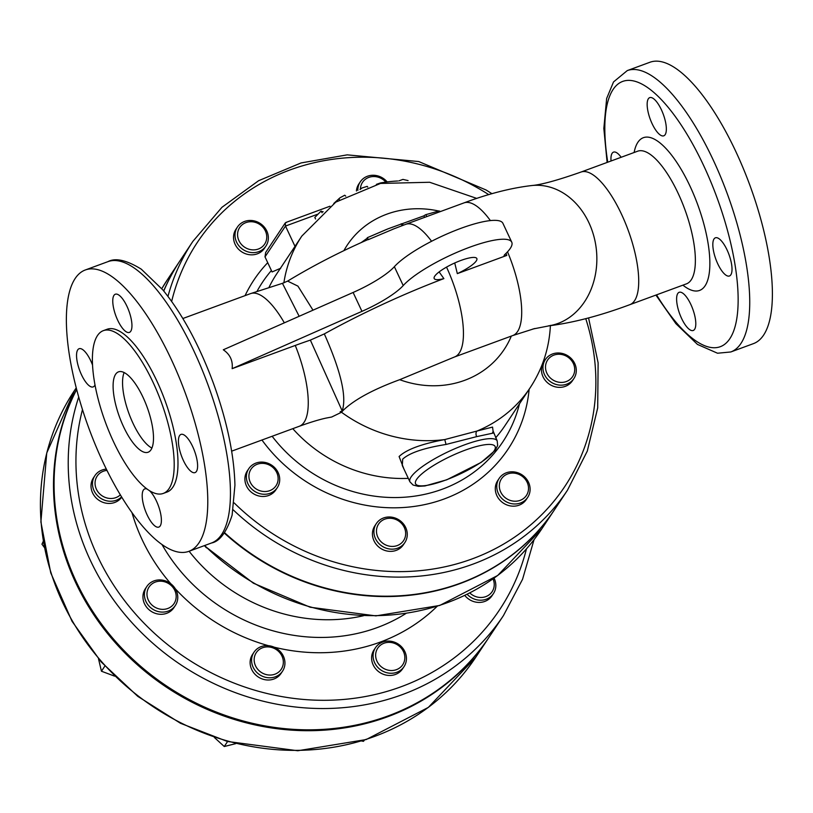 <?xml version="1.0" encoding="UTF-8"?>
<svg xmlns="http://www.w3.org/2000/svg" width="813" height="813" viewBox="0 0 813 813"><rect width="100%" height="100%" fill="white"/><g stroke="black" fill="none" stroke-linecap="round" stroke-linejoin="round"><path stroke-width="1.22" d="M265.953 246.024L264.489 248.229A17.134 15.61 -146.4 0 1 241.573 251.745A17.134 15.61 -146.4 0 1 235.953 229.266L237.416 227.061A17.134 15.61 33.6 0 0 243.036 249.55A17.134 15.61 33.6 0 0 265.953 246.024A17.134 15.61 33.6 0 0 267.365 243.29A17.134 15.61 33.6 0 0 258.88 222.671A17.134 15.61 33.6 0 0 237.416 227.061M356.429 190.974A17.134 15.61 -146.4 0 1 358.797 184.063L360.261 181.868A17.134 15.61 33.6 0 0 357.852 190.384M573.887 378.553L572.423 380.758A17.134 15.61 -146.4 0 1 557.271 387.212A17.134 15.61 -146.4 0 1 543.054 376.836A17.134 15.61 -146.4 0 1 543.887 361.795L545.35 359.59A17.134 15.61 33.6 0 0 544.517 374.63A17.134 15.61 33.6 0 0 558.734 385.016A17.134 15.61 33.6 0 0 573.887 378.553A17.134 15.61 33.6 0 0 568.267 356.074A17.134 15.61 33.6 0 0 545.35 359.59M527.708 497.363L526.245 499.568A17.134 15.61 -146.4 0 1 504.782 503.958A17.134 15.61 -146.4 0 1 496.286 483.339A17.134 15.61 -146.4 0 1 497.708 480.605L499.172 478.4A17.134 15.61 33.6 0 0 497.749 481.133A17.134 15.61 33.6 0 0 506.245 501.763A17.134 15.61 33.6 0 0 527.708 497.363A17.134 15.61 33.6 0 0 522.078 474.883A17.134 15.61 33.6 0 0 499.172 478.4M404.854 542.566L403.39 544.761A17.134 15.61 -146.4 0 1 380.484 548.287A17.134 15.61 -146.4 0 1 374.854 525.798L376.317 523.592A17.134 15.61 33.6 0 0 381.947 546.082A17.134 15.61 33.6 0 0 404.854 542.566A17.134 15.61 33.6 0 0 402.994 523.379A17.134 15.61 33.6 0 0 383.512 517.972A17.134 15.61 33.6 0 0 376.317 523.592M277.304 487.668L275.841 489.863A17.134 15.61 -146.4 0 1 252.934 493.389A17.134 15.61 -146.4 0 1 247.304 470.9L248.768 468.705A17.134 15.61 33.6 0 0 254.398 491.184A17.134 15.61 33.6 0 0 277.304 487.668A17.134 15.61 33.6 0 0 268.717 463.573A17.134 15.61 33.6 0 0 248.768 468.705M233.229 509.863A224.855 204.937 33.6 0 0 567.393 490.341L554.71 509.426A224.855 204.937 -146.4 0 1 224.551 532.678M163.748 291.013A224.855 204.937 -146.4 0 1 180.161 260.506L192.844 241.42A224.855 204.937 33.6 0 0 167.966 296.379M286.532 222.356L285.272 222.945L285.495 226.055L294.997 246.339M408.075 180.588L402.923 179.399L398.817 180.903M285.272 222.945L265.658 252.467L265.008 256.878L272.07 271.949L280.719 268.219M283.869 282.883A137.051 124.917 33.6 0 1 301.826 236.075L276.705 273.879A137.051 124.917 33.6 0 0 269.052 287.274M292.792 428.675A137.051 124.917 33.6 0 0 408.309 478.359M495.696 437.74A137.051 124.917 33.6 0 0 504.995 425.595L530.117 387.801C542.515 368.929 549.273 348.127 550.411 325.373M402.303 465.534L402.699 459.121C409.549 452.871 424 447.983 446.042 444.457L444.762 439.569C421.652 443.878 406.429 449.528 399.102 456.52L403.868 468.867M493.196 431.998L492.546 427.089L477.007 431.042A4.278 2.754 -106.5 0 0 476.692 436.622L493.491 433.024M446.53 267.111A70.67 24.197 69.8 0 1 454.518 356.978L399.701 379.691C372.913 389.529 354.021 399.823 343.005 410.555L341.501 412.262L331.694 417.008M446.042 444.457L476.692 436.622M386.46 229.459L367.283 237.711L388.014 228.829L423.919 215.841A72.814 24.929 69.8 0 1 425.86 214.662L439.111 210.902L439.569 211.878M361.236 242.559L367.446 238.077M402.506 223.717L403.228 225.252M423.919 215.841L424.63 217.366M401.175 223.748L402.079 225.679M425.86 214.662L426.764 216.583M367.283 237.711L368.208 239.693L394.905 228.423M439.122 271.918L443.878 278.605A219.754 50.172 154.9 0 0 324.316 333.909L310.363 340.108A176.929 40.396 154.9 0 0 295.261 345.444L232.152 368.665L361.958 311.349A49.471 11.291 154.9 0 0 403.218 285.566A62.103 14.177 -25.1 0 1 463.522 249.601A62.103 14.177 -25.1 0 1 511.753 242.193A62.103 14.177 -25.1 0 1 504.436 254.876L504.019 255.871L506.794 255.424L506.042 253.351M506.794 255.424L457.323 273.625L454.731 262.975M360.017 189.52L362.049 187.966L367.161 186.37L367.761 187.092M314.844 217.467L315.556 218.992L314.814 217.447L320.84 211.299L323.157 211.766M333.777 203.484L340.068 197.742L344.742 195.222L345.728 196.126M376.368 184.378L380.332 182.986A139.186 126.848 -146.4 0 1 397.638 180.994M120.334 494.853A14.99 13.658 -146.4 0 1 96.859 490.127A14.99 13.658 -146.4 0 1 106.97 470.402M106.33 469.111A17.134 15.61 33.6 0 0 94.887 475.666A17.134 15.61 33.6 0 0 99.216 497.21A17.134 15.61 33.6 0 0 121.574 496.885M121.737 497.16A17.134 15.61 -146.4 0 1 98.871 500.239A17.134 15.61 -146.4 0 1 93.424 477.871L94.887 475.666M151.604 584.201A14.99 13.658 -146.4 0 1 175.791 593.256A14.99 13.658 -146.4 0 1 157.326 608.348A14.99 13.658 -146.4 0 1 151.604 584.201M149.683 583.358A17.134 15.61 33.6 0 0 146.818 586.519A17.134 15.61 33.6 0 0 152.438 609.008A17.134 15.61 33.6 0 0 175.354 605.482A17.134 15.61 33.6 0 0 171.594 584.415A17.134 15.61 33.6 0 0 149.683 583.358M175.354 605.482L173.891 607.687A17.134 15.61 -146.4 0 1 150.974 611.213A17.134 15.61 -146.4 0 1 145.354 588.724L146.818 586.519M254.418 657.148A14.99 13.658 -146.4 0 1 278.31 651.162A14.99 13.658 -146.4 0 1 273.524 674.627A14.99 13.658 -146.4 0 1 254.418 657.148M251.878 657.331A17.134 15.61 33.6 0 0 262.274 676.182A17.134 15.61 33.6 0 0 282.528 671.192A17.134 15.61 33.6 0 0 276.908 648.703A17.134 15.61 33.6 0 0 253.991 652.229A17.134 15.61 33.6 0 0 251.878 657.331M282.528 671.192L281.064 673.398A17.134 15.61 -146.4 0 1 260.81 678.388A17.134 15.61 -146.4 0 1 250.414 659.536A17.134 15.61 -146.4 0 1 252.528 654.435L253.991 652.229M377.019 661.304A14.99 13.658 -146.4 0 1 391.49 642.565A14.99 13.658 -146.4 0 1 402.211 665.451A14.99 13.658 -146.4 0 1 377.019 661.304M374.651 662.737A17.134 15.61 33.6 0 0 388.868 673.113A17.134 15.61 33.6 0 0 404.02 666.66A17.134 15.61 33.6 0 0 398.4 644.17A17.134 15.61 33.6 0 0 375.484 647.697A17.134 15.61 33.6 0 0 374.651 662.737M404.02 666.66L402.557 668.855A17.134 15.61 -146.4 0 1 387.405 675.318A17.134 15.61 -146.4 0 1 373.187 664.932A17.134 15.61 -146.4 0 1 374.021 649.892L375.484 647.697M493.013 578.876A14.99 13.658 -146.4 0 1 489.477 594.577A14.99 13.658 -146.4 0 1 472.587 595.096A14.99 13.658 -146.4 0 1 469.792 592.941M467.15 594.273A17.134 15.61 33.6 0 0 471.093 597.504A17.134 15.61 33.6 0 0 493.42 593.612A17.134 15.61 33.6 0 0 494.05 578.145M493.42 593.612L491.956 595.817A17.134 15.61 -146.4 0 1 469.629 599.709A17.134 15.61 -146.4 0 1 464.782 595.431M43.231 541.387L41.951 544.202L44.309 547.393M43.353 542.098L41.951 544.202M98.525 658.896L101.452 671.223L114.582 676.142M104.867 666.081L101.452 671.223M214.358 737.452L224.266 746.517L235.719 743.651M227.579 741.527L224.266 746.517M361.561 740.999L363.472 741.324L364.397 740.125M364.234 740.176L363.472 741.324M268.493 464.66A14.99 13.658 -146.4 0 1 272.924 488.959A14.99 13.658 -146.4 0 1 249.154 478.725A14.99 13.658 -146.4 0 1 268.493 464.66M384.884 519.131A14.99 13.658 -146.4 0 1 405.616 534.741A14.99 13.658 -146.4 0 1 382.72 543.165A14.99 13.658 -146.4 0 1 384.884 519.131M500.198 481.245A14.99 13.658 -146.4 0 1 525.086 479.03A14.99 13.658 -146.4 0 1 516.479 501.174A14.99 13.658 -146.4 0 1 500.198 481.245M546.885 373.197A14.99 13.658 -146.4 0 1 561.356 354.458A14.99 13.658 -146.4 0 1 572.078 377.354A14.99 13.658 -146.4 0 1 546.885 373.197M360.423 189.063A14.99 13.658 -146.4 0 1 369.945 177.041A14.99 13.658 -146.4 0 1 385.85 182.102M387.171 181.929A17.134 15.61 33.6 0 0 360.261 181.868M265.892 241.715A14.99 13.658 -146.4 0 1 241.004 243.93A14.99 13.658 -146.4 0 1 249.611 221.786A14.99 13.658 -146.4 0 1 265.892 241.715M205.455 546.814L206.563 547.891M530.117 387.801A137.051 124.917 33.6 0 1 477.007 431.042L444.762 439.569A137.051 124.917 33.6 0 1 341.501 412.262M549.425 325.779L532.942 329.001M611.03 160.994A20.345 6.961 69.8 0 1 612.138 153.281A20.345 6.961 69.8 0 1 613.52 152.122A20.345 6.961 69.8 0 1 621.162 157.275M661.386 109.745A20.345 6.961 69.8 0 1 663.784 135.812A20.345 6.961 69.8 0 1 652.117 123.698A20.345 6.961 69.8 0 1 649.729 97.631A20.345 6.961 69.8 0 1 661.386 109.745M681.568 318.371A20.345 6.961 69.8 0 1 679.18 292.304A20.345 6.961 69.8 0 1 690.837 304.418A20.345 6.961 69.8 0 1 693.225 330.485A20.345 6.961 69.8 0 1 681.568 318.371M730.826 274.835A20.345 6.961 69.8 0 1 729.444 275.993A20.345 6.961 69.8 0 1 716.792 261.623A20.345 6.961 69.8 0 1 714.017 238.961A20.345 6.961 69.8 0 1 715.399 237.813A20.345 6.961 69.8 0 1 728.052 252.172A20.345 6.961 69.8 0 1 730.826 274.835M232.152 368.665C233.006 360.687 230.059 354.397 223.301 349.783L353.116 292.467L361.958 311.349M511.753 242.193L502.912 223.311A62.103 14.177 154.9 0 0 454.68 230.729A62.103 14.177 154.9 0 0 394.366 266.684A49.471 11.291 -25.1 0 1 353.116 292.467M312.995 310.18L297.934 286.125L287.619 281.105L282.446 283.331L299.164 316.287M343.005 410.555L342.192 410.911C346.917 397.018 340.962 371.348 324.316 333.909M443.878 278.605A23.557 5.376 -25.1 0 1 434.183 278.524A23.557 5.376 -25.1 0 1 453.227 263.666A23.557 5.376 -25.1 0 1 476.845 258.544A23.557 5.376 -25.1 0 1 457.323 273.625M151.909 448.065A42.835 14.664 69.8 0 1 128.982 413.634A42.835 14.664 69.8 0 1 124.135 372.557M115.609 374.285A42.835 14.664 69.8 0 1 118.515 371.846A42.835 14.664 69.8 0 1 147.062 406.988A42.835 14.664 69.8 0 1 148.088 452.241A42.835 14.664 69.8 0 1 121.452 421.988A42.835 14.664 69.8 0 1 115.609 374.285M113.546 441.774A86.727 29.695 -110.2 0 0 163.24 493.44A86.727 29.695 -110.2 0 0 161.167 401.795A86.727 29.695 -110.2 0 0 103.353 330.647A86.727 29.695 -110.2 0 0 113.546 441.774M103.353 330.647L107.133 329.255A86.727 29.695 69.8 0 1 164.948 400.403A86.727 29.695 69.8 0 1 167.021 492.058L163.24 493.44M102.936 462.038A149.907 51.321 69.8 0 1 85.324 269.967A149.907 51.321 69.8 0 1 185.242 392.933A149.907 51.321 69.8 0 1 188.829 551.346A149.907 51.321 69.8 0 1 102.936 462.038M117.722 320.292A20.345 6.961 69.8 0 1 115.324 294.225A20.345 6.961 69.8 0 1 128.891 310.912A20.345 6.961 69.8 0 1 129.379 332.415A20.345 6.961 69.8 0 1 117.722 320.292M94.999 384.874A20.345 6.961 69.8 0 1 94.542 385.748A20.345 6.961 69.8 0 1 93.16 386.907A20.345 6.961 69.8 0 1 79.603 370.22A20.345 6.961 69.8 0 1 79.115 348.716A20.345 6.961 69.8 0 1 92.55 365.067M149.47 490.666A20.345 6.961 69.8 0 1 156.431 501.021A20.345 6.961 69.8 0 1 158.83 527.088A20.345 6.961 69.8 0 1 145.263 510.401A20.345 6.961 69.8 0 1 144.775 488.898A20.345 6.961 69.8 0 1 147.153 489.101M179.612 435.565A20.345 6.961 69.8 0 1 180.994 434.406A20.345 6.961 69.8 0 1 194.551 451.093A20.345 6.961 69.8 0 1 195.039 472.597A20.345 6.961 69.8 0 1 182.386 458.227A20.345 6.961 69.8 0 1 179.612 435.565M342.09 411.602A70.67 36.453 56.8 0 1 340.139 411.795L342.192 410.911L342.131 411.561M310.363 340.108L342.192 410.911M78.719 397.049A240.922 219.571 33.6 0 0 206.624 679.973A240.922 219.571 33.6 0 0 503.46 615.563L489.314 636.843A240.922 219.571 -146.4 0 1 177.529 692.94A240.922 219.571 -146.4 0 1 76.666 389.498M489.02 637.29A240.922 219.571 -146.4 0 1 488.725 637.727A240.922 219.571 -146.4 0 1 176.391 693.489A240.922 219.571 -146.4 0 1 76.625 389.336M627.28 70.589A149.907 51.321 -110.2 0 1 727.198 193.555A149.907 51.321 -110.2 0 1 730.796 351.968L753.448 343.625A149.907 51.321 -110.2 0 0 749.86 185.222A149.907 51.321 -110.2 0 0 649.943 62.255L627.28 70.589L613.53 81.93L606.661 98.454L603.835 128.424L607.118 162.437M554.588 509.609A224.855 204.937 -146.4 0 1 554.466 509.792A224.855 204.937 -146.4 0 1 224.297 533.033M163.687 290.942A224.855 204.937 -146.4 0 1 179.917 260.871A224.855 204.937 -146.4 0 1 180.039 260.688M363.523 615.726A164.368 149.805 -146.4 0 1 189.114 551.244M585.756 318.655A220.577 201.035 -146.4 0 1 495.706 548.46A220.577 201.035 -146.4 0 1 234.205 502.952M171.665 301.399A220.577 201.035 -146.4 0 1 488.755 194.632M261.949 440.016A152.641 139.125 33.6 0 0 421.601 505.219A152.641 139.125 33.6 0 0 529.141 389.264M267.731 262.68A152.641 139.125 33.6 0 0 245.069 295.627M265.008 256.878L285.495 226.055L317.426 214.307M257.071 291.267A144.247 131.462 -146.4 0 1 271.39 270.505M519.497 403.776A144.247 131.462 -146.4 0 1 413.136 496.357A144.247 131.462 -146.4 0 1 272.142 436.266M416.622 479.396A43.902 10.02 -25.1 0 1 483.349 444.996A43.902 10.02 -25.1 0 1 466.032 471.062A43.902 10.02 -25.1 0 1 416.622 479.396M411.073 477.007A48.18 11.006 154.9 0 0 409.925 481.814L413.055 485.026L418.329 486.337L424.925 485.961L446.723 479.812L481.144 462.414L495.32 450.239L497.658 445.422L497.2 440.931A48.18 11.006 154.9 0 0 478.501 440.483A48.18 11.006 154.9 0 0 411.073 477.007M637.788 151.157L580.99 172.051C557.647 180.262 541.275 184.754 531.885 185.527C511.031 187.966 488.4 193.758 463.979 202.894L405.717 224.327A70.67 24.197 69.8 0 1 431.571 241.278M463.979 202.894A70.67 24.197 69.8 0 1 490.381 220.587M507.515 251.827A70.67 24.197 69.8 0 1 512.779 335.545L454.518 356.978M338.94 198.677L339.448 199.764M321.287 211.116L322.05 212.742M343.889 250.648A94.227 85.873 -146.4 0 1 438.654 211.004M439.223 211.136A94.227 85.873 -146.4 0 1 440.666 211.471M511.316 336.084A94.227 85.873 -146.4 0 1 399.701 379.691M637.636 151.208A70.67 24.197 69.8 0 1 678.133 193.311A70.67 24.197 69.8 0 1 686.436 283.859L686.589 283.798M682.92 285.15A81.381 27.855 -110.2 0 0 709.668 269.103A81.381 27.855 -110.2 0 0 690.013 186.167A81.381 27.855 -110.2 0 0 634.12 152.509M580.99 172.051A70.67 24.197 69.8 0 1 621.488 214.154A70.67 24.197 69.8 0 1 629.79 304.692L686.436 283.859M607.748 162.204A141.34 48.394 69.8 0 1 613.114 89.45A141.34 48.394 69.8 0 1 698.133 154.287A141.34 48.394 69.8 0 1 734.789 327.598A141.34 48.394 69.8 0 1 656.548 294.855M284.337 322.832A70.67 24.197 -110.2 0 0 250.526 293.625L282.446 283.331M231.654 451.164L299.326 426.266A70.67 24.197 -110.2 0 0 295.261 345.444M403.218 285.566L394.366 266.684M85.324 269.967L107.977 261.634A149.907 51.321 69.8 0 1 207.904 384.6A149.907 51.321 69.8 0 1 211.492 543.003L188.829 551.346M526.458 548.877A234.49 213.717 -146.4 0 1 250.831 689.007A234.49 213.717 -146.4 0 1 82.479 409.589M488.725 637.727L475.656 657.402A240.922 219.571 -146.4 0 1 153.474 706.924A240.922 219.571 -146.4 0 1 74.359 390.697L76.239 387.862M531.885 185.527A70.67 57.449 84 0 1 596.264 248.707A70.67 57.449 84 0 1 548.419 325.871M554.466 509.792L541.783 528.877A224.855 204.937 -146.4 0 1 204.652 545.523M161.797 288.656A224.855 204.937 -146.4 0 1 167.244 279.957L161.797 288.656M131.98 512.637A183.87 167.58 33.6 0 0 142.133 539.659A183.87 167.58 33.6 0 0 170.893 583.846M175.262 588.734A183.87 167.58 33.6 0 0 268.473 645.695M274.103 647.168A183.87 167.58 33.6 0 0 437.181 606.264M406.063 613.419A171.299 156.126 -146.4 0 1 161.98 544.527M491.967 193.697L486.103 189.998L418.725 161.543L347.212 154.856L301.044 162.946L258.625 180.699L221.969 207.285L192.844 241.42M567.393 490.341L587.301 451.073L597.697 407.902L598.124 362.842L588.571 317.913M329.976 206.228L285.902 222.447M402.252 465.422L409.925 481.814M492.627 432.465L493.217 431.307L497.2 440.931M301.826 236.075L335.759 202.132L380.464 183.443L429.65 182.264L476.764 198.413M182.854 318.513L250.526 293.625M287.619 281.105C312.832 265.81 339.946 251.827 368.939 239.144M405.717 224.327L392.435 229.388M107.977 261.634C115.517 257.599 126.625 260.119 141.31 269.184L162.864 289.936C182.417 314.021 199.287 345.169 213.463 383.401C226.979 420.849 234.134 454.772 234.937 485.178L232.112 515.147C226.624 532.139 219.754 541.428 211.492 543.003M299.326 426.266C310.038 422.374 318.909 419.66 325.942 418.116L331.856 416.988M503.46 615.563L522.556 579.293L534.05 539.659M475.656 657.402L428.349 707.401L366.175 739.556L297.782 750.745L227.366 741.466L180.496 723.285L137.783 696.365L101.097 661.873L72.042 621.315L50.752 572.901L40.894 521.966L46.748 452.973L74.359 390.697M512.779 335.545L534.802 328.503M549.354 325.789C573.622 322.649 600.431 315.627 629.79 304.692M730.796 351.968L717.533 353.228L697.463 344.417L675.908 323.665L655.918 295.089M541.783 528.877L497.698 575.482L439.731 605.451L375.901 615.888L310.18 607.23L253.402 583.206L204.276 545.665M179.917 260.871L167.244 279.957"/></g></svg>
